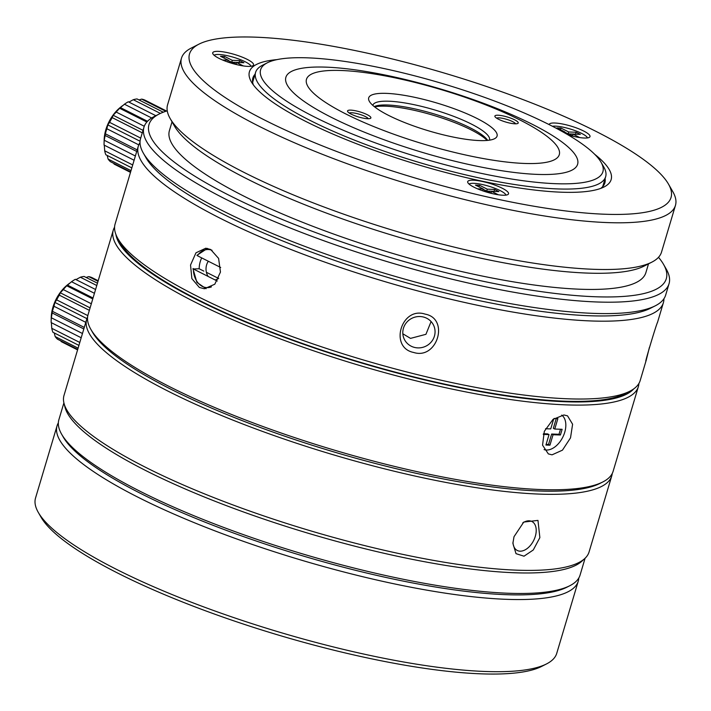 <?xml version="1.0" encoding="UTF-8"?>
<svg xmlns="http://www.w3.org/2000/svg" width="711" height="711" viewBox="0 0 711 711"><rect width="100%" height="100%" fill="white"/><g stroke="black" fill="none" stroke-linecap="round" stroke-linejoin="round"><path stroke-width="1.07" d="M578.772 578.043A271.931 58.933 -163.4 0 1 578.247 581.198A271.931 58.933 -163.4 0 1 413.109 587.642A271.931 58.933 -163.4 0 1 138.165 497.3A271.931 58.933 -163.4 0 1 57.058 425.827A271.931 58.933 -163.4 0 1 58.338 422.894M578.247 581.198L556.74 653.338A271.931 58.933 -163.4 0 1 546.501 663.941A271.931 58.933 -163.4 0 1 116.657 569.449A271.931 58.933 -163.4 0 1 38.314 512.444A271.931 58.933 -163.4 0 1 35.55 497.967L57.058 425.827M546.501 663.941L541.631 666.42A267.869 58.053 -163.4 0 1 118.204 573.333A267.869 58.053 -163.4 0 1 41.034 517.181L38.314 512.444M519.945 119.981A131.908 28.591 16.6 0 0 340.88 70.478A131.908 28.591 16.6 0 0 345.822 113.964A131.908 28.591 -163.4 0 0 524.887 163.468A131.908 28.591 -163.4 0 0 519.945 119.981M388.677 115.44A66.967 14.513 -163.4 0 1 369.391 101.406A66.967 14.513 -163.4 0 1 402.835 95.105A66.967 14.513 -163.4 0 1 477.081 118.497A66.967 14.513 -163.4 0 1 494.536 138.716A66.967 14.513 -163.4 0 1 388.677 115.44M351.172 114.142A12.176 2.64 -163.4 0 1 347.67 111.591A12.176 2.64 -163.4 0 1 353.749 110.445A12.176 2.64 -163.4 0 1 367.249 114.702A12.176 2.64 -163.4 0 1 370.422 118.381A12.176 2.64 -163.4 0 1 351.172 114.142M498.518 119.244A12.176 2.64 -163.4 0 1 495.007 116.693A12.176 2.64 -163.4 0 1 501.086 115.546A12.176 2.64 -163.4 0 1 514.586 119.795A12.176 2.64 -163.4 0 1 517.759 123.474A12.176 2.64 -163.4 0 1 498.518 119.244M532.21 124.247A152.198 32.982 16.6 0 0 325.594 67.127A152.198 32.982 16.6 0 0 331.29 117.297A152.198 32.982 -163.4 0 0 537.916 174.417A152.198 32.982 -163.4 0 0 532.21 124.247M313.88 116.693A178.577 38.705 -163.4 0 1 267.336 62.79A178.577 38.705 -163.4 0 1 549.621 124.843A178.577 38.705 -163.4 0 1 601.071 162.277A178.577 38.705 -163.4 0 1 511.884 179.074A178.577 38.705 -163.4 0 1 313.88 116.693M601.071 162.277L603.79 167.023A182.638 39.585 -163.4 0 1 605.648 176.746A182.638 39.585 -163.4 0 1 494.732 181.074A182.638 39.585 -163.4 0 1 310.067 120.399A182.638 39.585 -163.4 0 1 255.596 72.389A182.638 39.585 -163.4 0 1 262.475 65.27L267.336 62.79M374.635 106.899A62.906 13.633 -163.4 0 1 471.011 129.802A62.906 13.633 -163.4 0 1 487.142 140.44M374.244 106.588A60.879 13.198 -163.4 0 1 470.238 127.856A60.879 13.198 -163.4 0 1 487.639 140.387M372.813 105.379A60.879 13.198 -163.4 0 1 372.84 105.272A60.879 13.198 -163.4 0 1 409.812 103.833A60.879 13.198 -163.4 0 1 471.366 124.061A60.879 13.198 -163.4 0 1 489.523 140.058A60.879 13.198 -163.4 0 1 489.497 140.156M349.261 113.049A10.15 2.195 -163.4 0 1 365.347 116.551A10.15 2.195 -163.4 0 1 368.289 118.728M496.607 118.15A10.15 2.195 -163.4 0 1 512.684 121.652A10.15 2.195 -163.4 0 1 515.635 123.821M585.091 558.242L580.06 575.119A271.931 58.933 -163.4 0 1 576.221 581.269A271.931 58.933 -163.4 0 1 569.813 585.722L566.898 587.206A269.496 58.409 -163.4 0 1 302.095 555.682A269.496 58.409 -163.4 0 1 63.261 437.069L61.635 434.225A271.931 58.933 -163.4 0 1 58.871 419.748L63.901 402.87M569.813 585.722A271.931 58.933 -163.4 0 1 302.628 553.913A271.931 58.933 -163.4 0 1 61.635 434.225M584.753 558.553L581.865 561.219A271.931 58.933 -163.4 0 1 308.734 533.41A271.931 58.933 -163.4 0 1 64.968 407.127L64.008 403.315A273.957 59.377 16.6 0 0 309.596 530.539A273.957 59.377 16.6 0 0 584.753 558.553A273.957 59.377 16.6 0 0 585.233 558.108A273.957 59.377 16.6 0 0 589.09 551.905L611.771 475.837A273.957 59.377 -163.4 0 1 607.905 482.031A273.957 59.377 -163.4 0 1 316.697 449.725A273.957 59.377 -163.4 0 1 86.698 319.31A273.957 59.377 -163.4 0 1 87.586 317.088M612.242 473.499A273.957 59.377 -163.4 0 1 611.771 475.837M601.302 482.689A271.522 58.844 -163.4 0 1 333.103 451.689A271.522 58.844 -163.4 0 1 91.701 330.775M86.698 319.31L64.017 395.378A273.957 59.377 16.6 0 0 64.008 403.315M539.862 537.623L537.969 520.399L523.776 522.061L514 536.725L512.898 543.355L516.008 553.656L524.016 556.198L533.268 549.976L539.862 537.623M512.969 542.138A16.237 10.132 116.8 0 0 517.27 550.483A16.237 10.132 116.8 0 0 535.303 536.361A16.237 10.132 -63.2 0 0 531.908 521.501A16.237 10.132 -63.2 0 0 522.727 522.932M633.723 388.89A271.522 58.844 -163.4 0 1 459.546 387.646A271.522 58.844 -163.4 0 1 197.294 299.864A271.522 58.844 -163.4 0 1 115.929 234.532M638.905 383.46A273.957 59.377 -163.4 0 1 638.371 386.606A273.957 59.377 -163.4 0 1 472.006 393.103A273.957 59.377 -163.4 0 1 195.01 302.086A273.957 59.377 -163.4 0 1 113.298 230.08A273.957 59.377 -163.4 0 1 114.578 227.147M638.371 386.606L613.131 471.286A273.957 59.377 -163.4 0 1 602.812 481.96A273.957 59.377 -163.4 0 1 169.76 386.766A273.957 59.377 -163.4 0 1 90.839 329.335A273.957 59.377 -163.4 0 1 88.048 314.751L113.298 230.08M552.038 454.836L548.332 453.894L542.546 445.157L544.315 431.355L553.025 419.383L563.93 414.966L567.547 415.864L572.604 424.236L570.515 437.869L562.454 450.161L552.038 454.836M602.812 481.96L599.888 483.444A271.522 58.844 -163.4 0 1 170.693 389.095A271.522 58.844 -163.4 0 1 92.466 332.179L90.839 329.335M561.734 415.108A19.455 12.14 -63.2 0 1 563.467 435.727A19.455 12.14 -63.2 0 1 546.466 450.027A19.455 12.14 116.8 0 1 544.075 449.592M543.257 434.403L549.034 434.599L545.924 445.042L549.941 445.184L553.06 434.741L560.419 434.999L562.125 429.302L554.758 429.044L557.868 418.601L554.198 418.477M553.745 418.815L550.732 428.911L545.533 428.724M560.419 434.999L559.006 434.279L560.508 429.248M553.06 434.741L551.638 434.03L559.006 434.279M549.941 445.184L548.528 444.464L551.638 434.03M546.119 444.384L548.528 444.464M549.034 434.599L547.621 433.888L543.453 433.746M554.758 429.044L553.336 428.333L556.251 418.548M140.031 142.538A273.957 59.377 16.6 0 0 138.307 146.164L115.102 224.001A273.957 59.377 16.6 0 0 117.893 238.585L120.603 243.322A269.896 58.498 16.6 0 0 198.36 299.9A269.896 58.498 16.6 0 0 624.996 393.69L629.866 391.21A273.957 59.377 16.6 0 0 640.184 380.536L646.006 360.939M117.893 238.585A273.957 59.377 16.6 0 0 196.814 296.016A273.957 59.377 16.6 0 0 629.866 391.21M138.307 146.164A273.957 59.377 16.6 0 0 220.019 218.17A273.957 59.377 16.6 0 0 497.025 309.187A273.957 59.377 16.6 0 0 663.39 302.69A273.957 59.377 16.6 0 0 663.932 298.727M199.364 287.466L191.863 278.614L190.539 265.016L195.969 252.814L205.781 248.21L210.687 249.499L218.606 258.413L220.454 272.064L214.802 284.213L204.377 288.764L199.364 287.466M217.264 281.049L193.374 268.98L199.16 268.758A20.29 15.233 92 0 1 201.711 257.906M649.41 347.421L646.086 360.744M646.148 360.513C643.491 367.169 655.862 325.656 657.577 322.163M425.116 314.12C449.734 318.528 437.354 360.042 413.678 352.469C388.899 347.67 401.271 306.157 425.116 314.12M144.857 155.567A269.896 58.498 16.6 0 0 223.832 214.473A269.896 58.498 16.6 0 0 652.76 306.974M402.835 333.779L410.514 338.383L425.942 334.312L431.088 321.55M215.015 279.921A11.163 8.381 -88 0 0 218.73 278.25M208.19 276.472A11.163 8.381 92 0 1 208.341 261.257M414.397 347.395A16.237 15.598 -23.3 0 1 404.017 338.632A16.237 15.598 -23.3 0 1 406.923 322.074A16.237 15.598 -23.3 0 1 423.454 317.026A16.237 15.598 156.7 0 1 433.834 325.78A16.237 15.598 156.7 0 1 430.937 342.346A16.237 15.598 156.7 0 1 414.397 347.395M212.056 250.299A19.073 14.327 -88 0 0 197.338 255.693L220.677 267.487M211.425 286.889A19.073 14.327 -88 0 1 193.374 268.98L193.268 268.554M199.16 268.758L203.835 271.122M218.526 278.41L206.377 272.277M600.662 188.433A183.651 39.798 16.6 0 0 604.865 182.923A183.651 39.798 16.6 0 0 605.088 178.621M277.05 59.608A188.726 40.9 16.6 0 0 251.339 81.836A188.726 40.9 16.6 0 0 305.712 121.394A188.726 40.9 16.6 0 0 604.03 186.975A188.726 40.9 16.6 0 0 594.689 154.296M255.036 74.273A183.651 39.798 16.6 0 0 252.867 77.988A183.651 39.798 16.6 0 0 253.365 84.893M167.254 110.854A269.896 58.498 16.6 0 0 159.157 114.018L154.287 116.497A273.957 59.377 16.6 0 0 143.969 127.18L140.574 138.565A273.957 59.377 16.6 0 0 143.355 153.149L146.075 157.895A269.896 58.498 16.6 0 0 223.832 214.473A269.896 58.498 16.6 0 0 650.467 308.254L655.338 305.783A273.957 59.377 16.6 0 0 665.656 295.101L669.051 283.707A273.957 59.377 16.6 0 0 666.26 269.122L663.55 264.385A269.896 58.498 16.6 0 0 658.502 257.311M143.355 153.149A273.957 59.377 16.6 0 0 222.285 210.58A273.957 59.377 16.6 0 0 655.338 305.783M143.969 127.18A273.957 59.377 16.6 0 0 225.68 199.187A273.957 59.377 16.6 0 0 502.686 290.204A273.957 59.377 16.6 0 0 669.051 283.707M159.157 114.018A269.896 58.498 16.6 0 0 229.493 195.481A269.896 58.498 16.6 0 0 528.744 289.759A269.896 58.498 16.6 0 0 663.55 264.385M172.035 121.812L169.414 130.628A248.592 53.876 -163.4 0 0 243.553 195.969A248.592 53.876 16.6 0 0 494.909 278.552A248.592 53.876 16.6 0 0 645.872 272.668L648.503 263.852M198.982 44.135L191.197 48.108A257.72 55.858 16.6 0 0 181.492 58.151L167.565 104.855A257.72 55.858 16.6 0 0 170.187 118.577L174.533 126.158A251.232 54.445 16.6 0 0 246.913 178.825A251.232 54.445 16.6 0 0 644.033 266.127L651.818 262.155A257.72 55.858 16.6 0 0 661.523 252.112L675.45 205.408A257.72 55.858 16.6 0 0 672.828 191.686L668.482 184.105A251.232 54.445 16.6 0 0 596.102 131.437A251.232 54.445 16.6 0 0 198.982 44.135A251.232 54.445 16.6 0 0 264.456 119.972A251.232 54.445 16.6 0 0 543.008 207.728A251.232 54.445 16.6 0 0 668.482 184.105M170.187 118.577A257.72 55.858 16.6 0 0 244.433 172.604A257.72 55.858 16.6 0 0 651.818 262.155M181.492 58.151A257.72 55.858 16.6 0 0 258.36 125.9A257.72 55.858 16.6 0 0 518.941 211.514A257.72 55.858 16.6 0 0 675.45 205.408M568.089 134.894A21.303 4.622 16.6 0 0 590.006 136.61A21.303 4.622 16.6 0 0 583.651 131.011A21.303 4.622 16.6 0 0 562.108 123.927A21.303 4.622 16.6 0 0 549.168 124.434A21.303 4.622 16.6 0 0 549.132 124.594M253.045 65.625A21.303 4.622 16.6 0 0 253.56 64.959A21.303 4.622 16.6 0 0 236.185 54.978A21.303 4.622 16.6 0 0 213.238 52.125A21.303 4.622 16.6 0 0 212.722 52.792A21.303 4.622 16.6 0 0 230.097 62.772A21.303 4.622 16.6 0 0 253.045 65.625M482.28 181.456A21.303 4.622 16.6 0 0 467.696 181.634A21.303 4.622 16.6 0 0 493.958 193.979A21.303 4.622 16.6 0 0 508.534 193.81A21.303 4.622 16.6 0 0 482.28 181.456M98.02 281.307L88.742 276.623A35.514 22.157 -63.2 0 1 91.995 277.628L98.189 280.747M96.767 285.511L80.361 277.219A35.514 22.157 -63.2 0 1 84.147 276.463L97.46 283.191M94.447 293.305L71.527 281.725A35.514 22.157 -63.2 0 1 75.375 279.299L95.576 289.51M91.328 303.757L63.306 289.599A35.514 22.157 -63.2 0 1 66.754 285.795L92.768 298.94M87.826 315.613L56.676 299.873A35.514 22.157 -63.2 0 1 59.324 295.154L89.364 310.343M84.28 327.407L52.454 311.329A35.514 22.157 -63.2 0 1 53.965 306.263L85.791 322.341M81.187 337.761L51.148 322.581A35.514 22.157 -63.2 0 1 51.156 320.723A35.514 22.157 -63.2 0 1 51.343 317.773L82.458 333.503M78.912 345.404L52.907 332.259A35.514 22.157 -63.2 0 1 51.761 328.304L79.792 342.462M60.817 340.88L61.173 341.591L77.579 349.883M77.712 349.421L57.52 339.209A35.514 22.157 -63.2 0 1 55.174 336.57L78.094 348.15M88.742 276.623L86.102 277.459M54.249 332.944L55.174 336.57M51.379 322.59L51.761 328.304M52.454 311.329L51.343 317.773M56.676 299.873L54.871 302.424L53.965 306.263M63.306 289.599L60.266 292.79L59.324 295.154M71.527 281.725L66.754 285.795M80.361 277.219L75.988 279.61M51.156 320.723L51.245 317.346A30.44 18.993 -63.2 0 1 67.785 284.622L69.527 283.262M83.818 328.962L51.787 312.778M86.92 318.626L54.871 302.424M90.101 307.863L60.266 292.79M93.043 298.016L67.323 285.022M165.805 111.307L141.658 99.113A35.514 22.157 -63.2 0 1 144.92 100.109L166.587 111.058M160.402 113.413L133.277 99.709A35.514 22.157 -63.2 0 1 137.063 98.953L163.281 112.205M151.674 117.982L124.443 104.215A35.514 22.157 -63.2 0 1 128.3 101.789L155.842 115.706M144.28 126.265L116.222 112.08A35.514 22.157 -63.2 0 1 119.679 108.285L146.857 122.016M140.716 138.094L109.601 122.363A35.514 22.157 -63.2 0 1 112.24 117.644L142.289 132.833M137.196 149.897L105.379 133.819A35.514 22.157 -63.2 0 1 106.89 128.753L138.769 144.866M134.112 160.251L104.064 145.071A35.514 22.157 -63.2 0 1 104.073 143.213A35.514 22.157 -63.2 0 1 104.259 140.263L135.383 155.993M131.828 167.894L105.823 154.749A35.514 22.157 -63.2 0 1 104.677 150.785L132.708 164.952M113.733 163.37L114.089 164.081L130.495 172.373M130.637 171.911L110.436 161.699A35.514 22.157 -63.2 0 1 108.099 159.06L131.011 170.64M141.658 99.113L139.027 99.94M107.165 155.433L108.099 159.06M104.304 145.08L104.677 150.785M105.379 133.819L104.259 140.263M109.601 122.363L107.788 124.914L106.89 128.753M116.222 112.08L113.182 115.271L112.24 117.644M124.443 104.215L119.679 108.285M133.277 99.709L128.904 102.1M104.073 143.213L104.162 139.836A30.44 18.993 -63.2 0 1 120.701 107.112L122.443 105.752M136.734 151.452L104.704 135.268M140.076 141.231L107.788 124.914M143.027 130.353L113.182 115.271M147.524 121.297L120.248 107.503M552.385 126.256A19.455 4.222 -163.4 0 1 581.696 133.437A19.455 4.222 16.6 0 1 587.482 137.916M579.803 137.579L572.977 134.13L580.345 134.388L576.097 132.246L568.738 131.988L560.952 128.051L556.926 127.918L564.712 131.846L562.668 131.775M566.4 133.908L568.96 133.997L573.733 136.405M560.952 128.051L560.455 129.695M568.738 131.988L568.169 133.89L564.641 132.104M576.097 132.246L575.537 134.139L568.169 133.89M572.977 134.13L572.488 135.774M564.712 131.846L564.436 132.779M469.091 184.105A19.455 4.222 -163.4 0 1 481.809 184.416A19.455 4.222 -163.4 0 1 500.224 190.628A19.455 4.222 16.6 0 1 506.01 195.116M498.331 194.778L491.514 191.33L498.882 191.588L494.634 189.437L487.266 189.179L479.481 185.251L475.463 185.109L483.249 189.046L477.552 188.85M483.347 191.046L487.497 191.188L492.27 193.605M479.481 185.251L478.992 186.895M487.266 189.179L486.697 191.081L483.169 189.295M494.634 189.437L494.065 191.339L486.697 191.081M491.514 191.33L491.025 192.974M483.249 189.046L482.716 190.832M214.118 55.262A19.455 4.222 -163.4 0 1 226.827 55.574A19.455 4.222 -163.4 0 1 245.251 61.786A19.455 4.222 16.6 0 1 251.036 66.274M243.358 65.936L236.532 62.488L243.9 62.737L239.66 60.595L232.293 60.337L224.507 56.409L220.481 56.267L228.267 60.204L222.57 60M228.373 62.204L232.515 62.346L237.287 64.754M224.507 56.409L224.009 58.053M232.293 60.337L231.724 62.239L228.195 60.453M239.66 60.595L239.092 62.497L231.724 62.239M236.532 62.488L236.043 64.132M228.267 60.204L227.742 61.981M252.645 82.28L255.596 72.389M602.697 186.638L605.648 176.746M657.488 322.483L663.39 302.69M207.452 248.388L196.929 255.32M192.965 268.642L196.867 282.356L206.092 288.702"/></g></svg>
